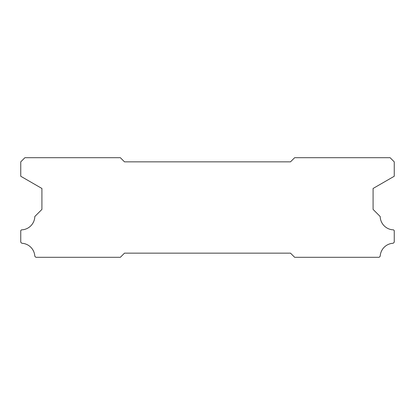 <?xml version="1.0" encoding="UTF-8"?>
<svg xmlns="http://www.w3.org/2000/svg" width="415" height="415" viewBox="0 0 415 415"><rect width="100%" height="100%" fill="white"/><g stroke="black" fill="none" stroke-linecap="round" stroke-linejoin="round"><path stroke-width="0.62" d="M290.5 161.85L124.5 161.85L120.35 157.7L24.9 157.7L20.75 161.85L20.75 176.251L41.915 188.472L41.915 209.409L34.813 216.511A13.695 13.695 0 0 1 21.466 229.858L20.75 230.574L20.75 242.199L21.808 243.257A13.695 13.695 0 0 1 34.803 256.237L35.866 257.3L120.35 257.3L124.5 253.15L290.5 253.15L294.65 257.3L379.134 257.3L380.197 256.237A13.695 13.695 0 0 1 393.192 243.257L394.25 242.199L394.25 230.574L393.534 229.858A13.695 13.695 0 0 1 380.187 216.511L373.085 209.409L373.085 188.472L394.25 176.251L394.25 161.85L390.1 157.7L294.65 157.7L290.5 161.85"/></g></svg>

